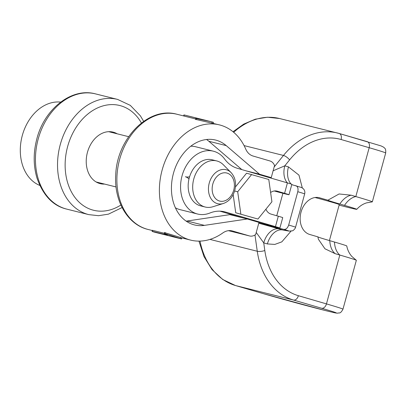 <?xml version="1.0" encoding="UTF-8"?>
<svg xmlns="http://www.w3.org/2000/svg" width="406" height="406" viewBox="0 0 406 406"><rect width="100%" height="100%" fill="white"/><g stroke="black" fill="none" stroke-linecap="round" stroke-linejoin="round"><path stroke-width="0.61" d="M295.761 185.654C297.765 186.481 298.446 188.501 297.786 191.723A21.594 0.416 15.3 0 1 304.667 193.926C305.119 192.058 304.733 190.394 303.515 188.927L301.678 187.557L291.757 184.649M104.611 184.085A26.563 19.98 -76 0 1 100.201 183.649A26.563 19.98 -76 0 1 99.637 183.497A26.563 19.98 -76 0 1 87.356 152.661A26.563 19.98 -76 0 1 113.091 132.117A26.563 19.98 -76 0 1 113.65 132.27A26.563 19.98 -76 0 1 117.187 133.807M247.29 218.991L204.421 225.376A43.726 32.896 104 0 1 194.444 224.919A43.726 32.896 104 0 1 173.139 174.514A43.726 32.896 104 0 1 215.662 140.075A43.726 32.896 104 0 1 226.238 145.622L259.535 174.22L271.238 177.63L274.552 165.511A10.8 8.12 -76 0 0 269.909 160.943L253.014 156.016A17.275 12.997 104 0 1 245.737 149.078A59.383 44.675 104 0 0 219.463 124.891A59.383 44.675 104 0 0 161.715 171.657A59.383 44.675 104 0 0 190.642 240.108A59.383 44.675 104 0 0 222.787 232.963A17.275 12.997 -76 0 1 232.141 230.887A17.275 12.997 -76 0 1 232.506 230.984L249.401 235.911A10.8 8.12 104 0 0 249.629 235.972A10.8 8.12 104 0 0 255.673 234.526L258.987 222.407L247.29 218.991L229.897 214.642L187.029 221.021A43.726 32.896 104 0 1 186.146 221.138M195.839 119.425L219.463 124.891M195.585 118.948L183.903 116.025L184.294 114.984A59.383 44.675 104 0 1 184.852 115.116L210.552 121.546M152.702 230.461L152.341 231.395L167.455 235.064A59.383 44.675 -76 0 1 164.567 233.729L164.998 233.658L164.567 233.729M164.308 233.272L152.626 230.354M164.851 232.684L181.837 237.901L181.568 238.941L164.998 233.658L165.288 232.613M181.304 238.885L181.837 237.901M181.325 238.89L155.462 232.42A59.383 44.675 -76 0 1 152.417 231.501M199.361 118.816L184.294 114.984M199.26 118.796A59.383 44.675 104 0 0 196.123 118.379L196.479 118.588L196.123 118.379M213.186 123.317L213.454 122.333L210.663 121.577L196.479 118.588L196.194 119.633M213.454 122.333L213.201 123.322M241.834 169.601L208.846 141.268A43.726 32.896 104 0 0 206.568 139.507M259.535 174.22L246.432 170.941M271.238 177.63L258.13 174.352M258.947 222.554L273.72 226.863L273.791 226.609M276.755 215.769L282.906 193.292M273.72 226.863L283.794 229.385C285.971 229.603 287.595 228.157 288.671 225.041L297.786 191.723M291.097 184.014A17.275 11.378 106.3 0 1 288.453 166.881L298.968 175.138L302.303 187.902M287.392 182.888A17.275 11.378 106.3 0 1 284.809 165.815L288.453 166.881M273.111 170.789L284.809 165.815L289.59 159.903A5.4 1.868 -141.1 0 0 283.474 155.452L274.146 166.993M318.954 197.626L327.881 200.194A36.773 0.705 -164.7 0 0 327.875 200.199A36.773 0.705 -164.7 0 0 339.837 204.025L344.516 205.39A37.728 0.726 15.3 0 1 356.788 209.323A37.728 0.726 15.3 0 1 339.111 205.121M329.418 240.565L339.279 204.517A19.975 0.386 -164.7 0 0 332.778 202.442A19.975 0.386 -164.7 0 0 315.076 197.514M263.443 293.685A5.4 3.558 -73.7 0 0 263.53 293.711L324.485 310.326C334.508 312.772 335.696 313.107 337.655 313.173C339.04 312.468 340.223 314.427 342.974 309.169A50.745 0.974 -164.7 0 0 326.46 303.896L339.822 255.039L335.143 253.674L324.947 248.776L318.421 239.281L317.852 236.845A36.773 0.705 -164.7 0 0 329.809 240.677L334.488 242.042A37.728 0.726 15.3 0 1 346.765 245.96C347.506 249.929 349.19 253.42 351.829 256.425L356.26 260.231A50.745 0.974 -164.7 0 0 339.822 255.039A21.594 14.22 106.3 0 1 334.488 242.042M317.852 236.845L309.737 234.48A19.001 14.296 104 0 1 300.953 212.414A19.001 14.296 104 0 1 319.365 197.717A19.001 14.296 104 0 1 319.766 197.823M327.881 200.194L339.096 193.966L351.139 195.195L355.823 196.565A50.745 0.974 15.3 0 1 372.332 201.838A50.745 0.974 15.3 0 1 372.226 201.873L366.476 202.893C362.675 204.137 359.447 206.284 356.788 209.323M283.794 229.385A16.194 0.31 15.3 0 1 288.61 231.004L282.972 230.035A17.275 11.378 -73.7 0 0 267.376 243.935L274.826 244.417L281.82 241.859L290.995 231.187M342.974 309.169L356.336 260.312A50.745 0.974 -164.7 0 0 356.26 260.231M258.769 223.209L279.328 228.974A17.275 11.378 -73.7 0 0 263.733 242.869L267.376 243.935M256.237 232.471L263.733 242.869L264.808 250.492A5.4 1.69 172 0 1 257.267 251.248L254.973 235.003M279.328 228.974L283.221 230.106L289.118 231.115L292.381 230.826C293.025 231.019 295.791 228.025 295.553 227.243L304.667 193.926M270.614 192.495A11.875 8.937 -76 0 1 276.988 191.104A11.875 8.937 -76 0 1 277.242 191.17L284.57 193.312L287.423 182.898L237.403 168.307A38.869 29.242 -76 0 1 224.645 159.066A32.394 24.365 104 0 0 213.328 151.179A32.394 24.365 104 0 0 181.827 176.691A32.394 24.365 104 0 0 197.605 214.028A32.394 24.365 104 0 0 209.882 213.023A38.869 29.242 -76 0 1 224.614 211.815A38.869 29.242 -76 0 1 225.437 212.039L275.456 226.629L278.308 216.22L270.975 214.079A11.875 8.937 -76 0 1 265.915 209.181M188.978 179.016A12.956 9.749 104 0 0 185.39 176.747A12.956 9.749 104 0 0 185.664 176.818A12.956 9.749 104 0 0 189.592 176.747M213.328 151.179L195.662 146.759A32.394 24.365 104 0 0 190.81 146.211M175.402 207.806A32.394 24.365 104 0 0 179.939 209.608L197.605 214.028M219.925 211.166L243.559 218.058M233.171 194.616L235.729 212.769L257.952 219.042L271.918 201.752L268.777 179.472L246.554 173.205L235.439 186.958M235.729 212.769L257.952 219.042M234.617 190.998L237.693 191.769L240.839 214.048M251.664 174.478L237.693 191.769M274.294 190.977A13.606 0.259 -164.7 0 0 285.428 193.936L285.707 194.002A13.606 0.259 -164.7 0 0 289.001 194.728A13.606 0.259 -164.7 0 0 284.57 193.312M274.781 190.921L281.074 192.561L274.847 190.916M275.035 190.906L277.663 191.566L275.136 190.906M284.713 193.621L277.156 191.617L284.713 193.621M282.048 192.87L278.455 191.972L282.058 192.845M278.308 216.22A13.606 0.259 15.3 0 1 282.733 217.631L279.886 228.045A13.606 0.259 -164.7 0 0 275.456 226.629M258.952 222.549A13.606 0.259 -164.7 0 0 276.313 227.253L276.587 227.324A13.606 0.259 -164.7 0 0 279.886 228.045M287.423 182.898A13.606 0.259 15.3 0 1 291.848 184.314L289.001 194.728M223.356 203.497A17.514 13.175 -76 0 1 209.257 183.025A17.514 13.175 -76 0 1 231.085 172.591C235.302 177.366 236.536 183.314 234.78 190.439C232.805 197.077 228.999 201.432 223.356 203.497L212.911 206.735A23.756 17.869 -76 0 1 205.182 207.019A23.756 17.869 -76 0 1 193.789 178.965A23.756 17.869 104 0 1 216.713 160.928L212.196 159.802A23.756 17.869 104 0 0 189.272 177.838A23.756 17.869 -76 0 0 200.671 205.888L205.182 207.019M231.085 172.591L223.396 164.816A23.756 17.869 104 0 0 216.713 160.928M39.803 185.44A43.188 32.49 -76 0 1 22.305 135.487A43.188 32.49 -76 0 1 60.651 102.099M141.4 122.993A53.988 40.61 104 0 0 86.645 115.06A53.988 40.61 104 0 0 68.842 186.247A53.988 40.61 104 0 0 120.881 205.03M176.955 114.253A59.383 44.675 104 0 0 119.207 161.025A59.383 44.675 104 0 0 148.134 229.476C127.56 224.691 113.984 200.797 115.73 175.087C116.695 138.989 148.307 106.062 176.955 114.253L183.654 115.933M180.518 237.515L180.234 238.555M211.851 122.982L212.13 121.947M226.238 145.622L208.846 141.268M204.421 225.376L187.029 221.021M263.809 176.011A17.275 12.997 104 0 0 264.22 175.874M263.474 175.91A17.275 12.997 104 0 0 263.859 175.788M244.087 145.597L283.474 155.452A73.42 55.231 104 0 1 337.538 133.026A73.42 55.231 104 0 1 339.091 133.447A5.4 3.558 -73.7 0 1 339.177 133.472L279.572 118.527A73.42 55.231 -76 0 0 233.678 132.29M335.143 253.674A21.594 14.22 106.3 0 1 329.809 240.677M200.031 241.103A73.42 55.231 104 0 0 235.546 285.55A5.4 3.558 -73.7 0 1 235.46 285.525L263.53 293.711A5.4 3.558 -73.7 0 0 263.616 293.736A45.35 0.873 -164.7 0 0 325.358 310.544A45.35 0.873 -164.7 0 0 321.582 308.235A5.4 3.558 106.3 0 0 326.46 303.896L298.39 295.705A68.02 51.171 -76 0 1 264.808 250.492M344.516 205.39A21.594 14.22 106.3 0 1 355.823 196.565L369.186 147.708L341.116 139.517A68.02 51.171 104 0 0 289.59 159.903M339.837 204.025A21.594 14.22 106.3 0 1 351.139 195.195M372.332 201.838L385.7 152.981A50.745 0.974 -164.7 0 0 369.186 147.708A5.4 3.558 -73.7 0 0 367.247 141.658A5.4 3.558 -73.7 0 0 367.161 141.638L339.264 133.498M341.116 139.517A5.4 3.558 -73.7 0 0 339.177 133.472L381.127 145.937L383.837 147.297C384.599 148.591 386.02 147.804 385.7 152.981M298.39 295.705A5.4 3.558 106.3 0 1 293.513 300.049L235.546 285.55L263.616 293.736M95.522 93.887A59.383 44.675 104 0 0 37.773 140.654A59.383 44.675 104 0 0 66.701 209.105C53.11 205.943 43.209 195.606 36.997 178.092C33.409 165.937 33.267 153.219 36.576 139.943C43.681 109.686 71.192 87.173 95.522 93.887L117.603 99.409A59.383 44.675 -76 0 0 59.855 146.18A59.383 44.675 -76 0 0 88.782 214.627L66.701 209.105M231.77 230.801L232.506 230.984M249.401 235.911L228.451 230.669M288.61 231.004A5.4 5.293 99.8 0 0 289.118 231.115M288.671 225.041A21.594 0.416 15.3 0 1 295.553 227.243M321.582 308.235L293.513 300.049A73.42 55.231 -76 0 1 257.267 251.248L209.938 239.408M276.735 191.043L277.242 191.17M223.782 211.627L225.437 212.039M233.724 190.104A14.469 10.886 -76 0 1 219.453 201.011A14.469 10.886 -76 0 1 212.82 184.009A14.469 10.886 -76 0 1 227.091 173.103A14.469 10.886 -76 0 1 233.724 190.104M190.642 240.108L181.852 237.911M152.306 230.517L148.134 229.476M152.072 231.364L152.357 230.319M164.247 233.491L164.537 232.445M195.453 119.435L195.738 118.39M183.649 115.943L183.933 114.898M233.003 131.732L243.712 124.114L255.247 119.202L267.503 117.227L279.572 118.527M235.46 285.525L222.727 279.49L212.028 269.609L203.974 256.551L198.955 241.118M143.653 121.338L140.405 115.862L130.285 105.357L117.603 99.409M88.782 214.627L98.551 215.698L108.458 214.145L122.084 207.547M228.436 230.674L249.629 235.972M116.065 186.953L96.1 181.959M128.641 136.675L108.676 131.681"/></g></svg>
